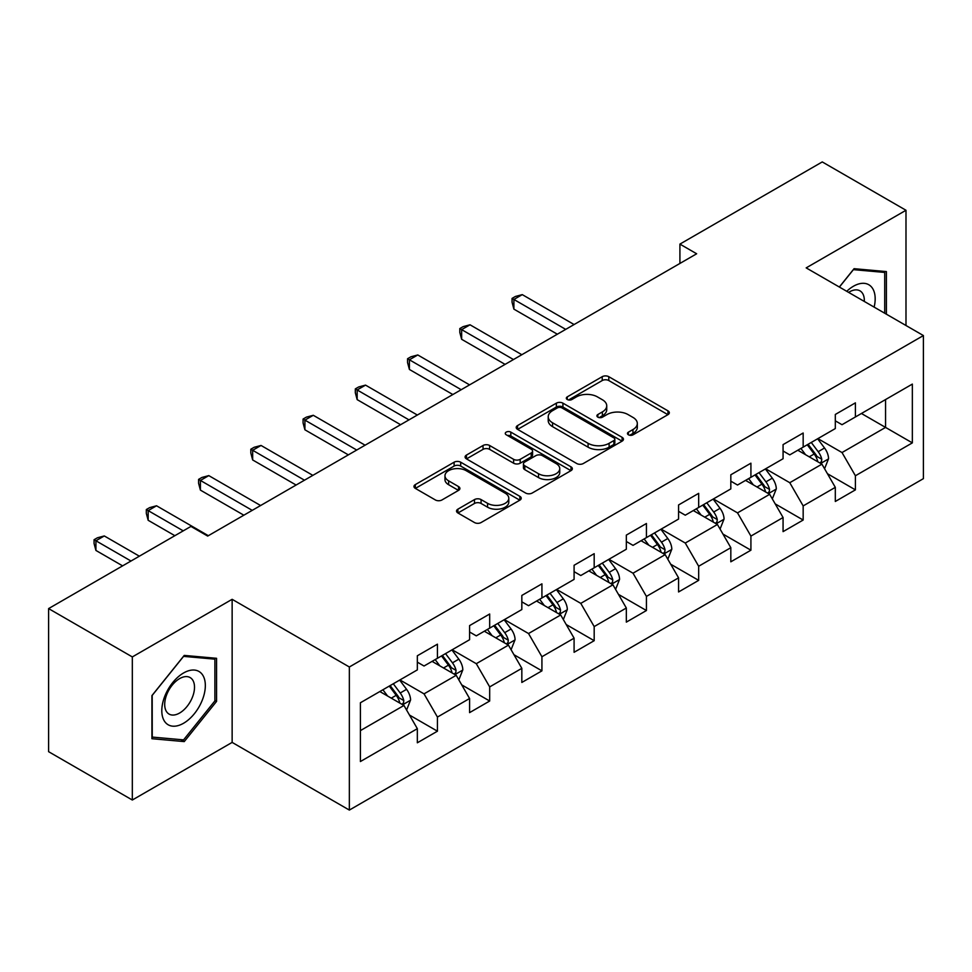 <?xml version="1.0" encoding="UTF-8"?>
<svg xmlns="http://www.w3.org/2000/svg" width="972" height="972" viewBox="0 0 972 972"><rect width="100%" height="100%" fill="white"/><g stroke="black" fill="none" stroke-linecap="round" stroke-linejoin="round"><path stroke-width="1.46" d="M628.434 434.812A3.256 1.883 0 0 0 633.039 434.812L667.971 414.643A4.653 2.685 0 0 0 669.331 412.748A4.653 2.685 0 0 0 667.971 410.852L608.788 376.686A4.653 2.685 0 0 0 602.215 376.686L567.284 396.855A3.256 1.883 0 0 0 566.336 398.18A3.256 1.883 0 0 0 567.284 399.516A3.256 1.883 0 0 0 571.888 399.516L576.408 396.904A14.872 8.59 0 0 1 597.452 396.904L602.385 399.747A14.872 8.59 0 0 1 606.735 405.822A14.872 8.59 0 0 1 602.385 411.897L597.865 414.509A3.256 1.883 0 0 0 596.905 415.834A3.256 1.883 0 0 0 597.865 417.158A3.256 1.883 0 0 0 602.458 417.158L606.978 414.558A14.872 8.59 0 0 1 628.021 414.558L632.954 417.401A14.872 8.59 0 0 1 637.316 423.476A14.872 8.59 0 0 1 632.954 429.551L628.434 432.151A3.256 1.883 0 0 0 627.475 433.488A3.256 1.883 0 0 0 628.434 434.812L628.434 432.151M457.897 509.17A4.653 2.685 0 0 0 456.536 511.065A4.653 2.685 0 0 0 457.897 512.961L474.494 522.547A4.653 2.685 0 0 0 481.079 522.547L519.862 500.155A4.653 2.685 0 0 0 521.223 498.259A4.653 2.685 0 0 0 519.862 496.352L460.692 462.198A4.653 2.685 0 0 0 454.118 462.198L415.323 484.591A4.653 2.685 0 0 0 413.963 486.486A4.653 2.685 0 0 0 415.323 488.381L435.383 499.96A4.653 2.685 0 0 0 441.956 499.96L458.553 490.374A4.653 2.685 0 0 0 459.914 488.479A4.653 2.685 0 0 0 458.553 486.583L448.614 480.836A12.442 7.181 0 0 1 444.969 475.758A12.442 7.181 0 0 1 452.648 469.124A12.442 7.181 0 0 1 466.196 470.691L505.161 493.181A12.442 7.181 0 0 1 508.793 498.259A12.442 7.181 0 0 1 501.115 504.893A12.442 7.181 0 0 1 487.567 503.326L481.079 499.584A4.653 2.685 0 0 0 474.494 499.584L457.897 509.17L457.897 512.961M232.138 599.311L132.326 656.926L48.6 608.594L48.6 751.684L132.326 800.017L232.138 742.401L349.349 810.077L349.349 666.986L232.138 599.311L232.138 742.401M905.989 325.511L905.989 210.268L806.177 267.883L923.4 335.559L349.349 666.986M905.989 210.268L822.251 161.923L679.914 244.106L679.914 263.436M48.6 608.594L190.937 526.411L207.68 536.082L696.657 253.777L679.914 244.106M576.736 463.523A4.653 2.685 0 0 0 583.309 463.523L622.104 441.13A4.653 2.685 0 0 0 623.465 439.223A4.653 2.685 0 0 0 622.104 437.327L562.934 403.161A4.653 2.685 0 0 0 556.361 403.161L517.566 425.566A4.653 2.685 0 0 0 516.205 427.461A4.653 2.685 0 0 0 517.566 429.357L576.736 463.523M507.53 435.517A3.256 1.883 0 0 1 510.822 435.978L510.822 432.115L570.989 466.839A4.653 2.685 0 0 1 572.35 468.735A4.653 2.685 0 0 1 570.989 470.642L532.194 493.035A4.653 2.685 0 0 1 525.621 493.035L466.451 458.869L466.451 455.078A4.653 2.685 0 0 0 465.09 456.974A4.653 2.685 0 0 0 466.451 458.869M466.451 455.078L483.048 445.492A4.653 2.685 0 0 1 489.621 445.492L513.617 459.343A4.653 2.685 0 0 0 520.19 459.343L531.21 452.988A4.653 2.685 0 0 0 532.571 451.093A4.653 2.685 0 0 0 531.21 449.185L506.218 434.763A3.256 1.883 0 0 1 505.27 433.439A3.256 1.883 0 0 1 507.275 431.702A3.256 1.883 0 0 1 510.822 432.115M349.349 810.077L923.4 478.649L923.4 335.559M409.467 715.04L437.436 731.187L437.436 717.069L469.585 698.504L469.585 712.622L489.681 701.019L489.681 686.9L521.83 668.335L521.83 682.453L541.926 670.85L541.926 656.744L574.088 638.179L574.088 652.297L594.184 640.694L594.184 626.576L626.333 608.01L626.333 622.129L646.429 610.525L646.429 596.407L678.578 577.842L678.578 591.96L698.674 580.357L698.674 566.251L730.823 547.686L730.823 561.804L750.919 550.201L750.919 536.082L783.067 517.517L783.067 531.635L803.164 520.032L803.164 505.914L835.312 487.349L835.312 501.467L855.409 489.864L855.409 475.758L912.344 442.88L912.344 384.098L885.553 399.565L885.553 427.413L912.344 442.88M437.436 731.187L417.34 742.79L417.34 728.672L360.405 761.538L360.405 702.756L417.34 669.89L417.34 655.772L437.436 644.169L437.436 658.287L469.585 639.722L469.585 625.604L489.681 614L489.681 628.119L521.83 609.553L521.83 595.447L541.926 583.844L541.926 597.95L574.088 579.397L574.088 565.279L594.184 553.676L594.184 567.794L626.333 549.229L626.333 535.11L646.429 523.507L646.429 537.625L678.578 519.06L678.578 504.954L698.674 493.351L698.674 507.457L730.823 488.904L730.823 474.786L750.919 463.182L750.919 477.301L783.067 458.735L783.067 444.617L803.164 433.014L803.164 447.132L835.312 428.567L835.312 414.461L855.409 402.858L855.409 416.964L912.344 384.098M432.078 661.373L456.196 675.297L424.035 693.862L399.929 679.938M417.34 662.151L424.035 666.014L437.436 658.287M424.035 693.862L437.436 717.069M456.196 675.297L469.585 698.504M484.323 631.217L508.441 645.141L476.292 663.694L452.174 649.782M469.585 631.982L476.292 635.858L489.681 628.119M476.292 663.694L489.681 686.9M508.441 645.141L521.83 668.335M536.568 601.048L560.686 614.972L528.537 633.537L504.419 619.614M521.83 601.826L528.537 605.69L541.926 597.95M528.537 633.537L541.926 656.744M560.686 614.972L574.088 638.179M588.813 570.88L612.931 584.804L580.782 603.369L556.664 589.445M574.088 571.658L580.782 575.521L594.184 567.794M580.782 603.369L594.184 626.576M612.931 584.804L626.333 608.01M641.07 540.724L665.176 554.648L633.027 573.201L608.909 559.289M626.333 541.489L633.027 545.365L646.429 537.625M633.027 573.201L646.429 596.407M665.176 554.648L678.578 577.842M693.315 510.555L717.421 524.479L685.272 543.044L661.154 529.12M678.578 511.333L685.272 515.196L698.674 507.457M685.272 543.044L698.674 566.251M717.421 524.479L730.823 547.686M745.56 480.387L769.678 494.311L737.517 512.876L713.412 498.952M730.823 481.164L737.517 485.028L750.919 477.301M737.517 512.876L750.919 536.082M769.678 494.311L783.067 517.517M797.805 450.23L821.923 464.154L789.774 482.707L765.657 468.796M783.067 450.996L789.774 454.872L803.164 447.132M789.774 482.707L803.164 505.914M821.923 464.154L835.312 487.349M861.435 413.489L885.553 427.413L842.019 452.551L817.902 438.627M835.312 420.84L842.019 424.703L855.409 416.964M842.019 452.551L855.409 475.758M132.326 656.926L132.326 800.017M360.405 730.604L403.951 705.465L379.833 691.542M403.951 705.465L417.34 728.672M827.451 473.716L855.409 489.864M775.194 503.885L803.164 520.032M722.949 534.053L750.919 550.201M670.704 564.222L698.674 580.357M618.459 594.378L646.429 610.525M566.214 624.546L594.184 640.694M513.969 654.715L541.926 670.85M461.724 684.871L489.681 701.019M886.391 314.199L886.391 271.577L854.072 268.685L839.334 287.032M151.924 738.708L184.243 741.6L216.562 701.395L216.562 658.299L184.243 655.407L151.924 695.612L151.924 738.708M214.885 700.423L216.562 701.395M180.828 739.631L184.243 741.6M629.735 435.274L632.954 433.415A14.872 8.59 0 0 0 637.316 427.34L637.316 423.476M606.735 405.822L606.735 409.686A14.872 8.59 0 0 1 602.385 415.761L599.165 417.62M667.898 414.68L608.788 380.55A4.653 2.685 0 0 0 602.215 380.55L568.584 399.966M622.044 441.167L562.934 407.037A4.653 2.685 0 0 0 556.361 407.037L517.626 429.393M613.891 440.559A3.256 1.883 0 0 0 614.839 439.223A3.256 1.883 0 0 0 613.891 437.898L561.95 407.912A3.256 1.883 0 0 0 557.345 407.912L552.582 410.658A14.872 8.59 0 0 0 548.22 416.733A14.872 8.59 0 0 0 552.582 422.808L588.084 443.305A14.872 8.59 0 0 0 609.116 443.305L613.891 440.559L613.891 444.423A3.256 1.883 0 0 0 614.839 443.098L614.839 439.223M548.22 416.733L548.22 420.609A14.872 8.59 0 0 0 552.582 426.672L552.582 422.808M613.891 444.423L609.116 447.181A14.872 8.59 0 0 1 588.084 447.181L552.582 426.672M466.511 458.906L483.048 449.356L483.048 445.492M532.571 451.093L532.571 454.957A4.653 2.685 0 0 1 531.21 456.852L520.19 463.219A4.653 2.685 0 0 1 513.617 463.219L489.621 449.356A4.653 2.685 0 0 0 483.048 449.356M510.822 435.978L570.928 470.679M538.524 473.728A12.442 7.181 0 0 0 552.072 475.284A12.442 7.181 0 0 0 559.75 468.65A12.442 7.181 0 0 0 556.106 463.571L542.388 455.649A4.653 2.685 0 0 0 535.815 455.649L524.795 462.004A4.653 2.685 0 0 0 523.434 463.899A4.653 2.685 0 0 0 524.795 465.795L538.524 473.728L538.524 477.592A12.442 7.181 0 0 0 552.072 479.147A12.442 7.181 0 0 0 559.75 472.514L559.75 468.65M523.434 463.899L523.434 467.763A4.653 2.685 0 0 0 524.795 469.67L524.795 465.795M538.524 477.592L524.795 469.67M508.793 498.259L508.793 502.123A12.442 7.181 0 0 1 501.115 508.757A12.442 7.181 0 0 1 487.567 507.202L481.079 503.447A4.653 2.685 0 0 0 474.494 503.447L457.958 512.997M444.969 475.758L444.969 479.633A12.442 7.181 0 0 0 448.614 484.712L448.614 480.836M458.492 490.41L448.614 484.712M519.801 500.191L460.692 466.062A4.653 2.685 0 0 0 454.118 466.062L415.384 488.418M824.572 468.735L828.545 458.699A12.551 7.241 -120 0 0 824.548 448.007L817.634 438.785M805.581 454.714L800.892 448.444M574.088 324.539L522.268 294.625L513.896 299.461L513.896 309.132L557.333 334.21M819.979 463.024L821.498 461.421L821.777 459.234A12.551 7.241 -120 0 0 818.181 451.688L811.268 442.454M808.121 444.265L815.787 454.507A6.391 3.694 60 0 1 816.954 456.451L821.777 459.234M807.246 444.775L814.159 454.009A12.551 7.241 60 0 1 817.756 461.554M513.896 309.132L512.062 302.268L512.062 298.404L565.704 329.374M512.062 298.404L515.403 296.472L522.268 294.625M882.637 271.237L884.714 272.439L884.714 313.227M839.395 287.068L853.404 269.645L884.714 272.439M874.132 307.116A30.788 17.775 120 0 0 868.798 284.735A30.788 17.775 120 0 0 846.746 291.308M864.315 301.454A21.08 12.174 120 0 0 859.977 290.847A21.08 12.174 120 0 0 848.629 292.39M183.574 723.253A30.788 17.775 120 0 0 205.335 685.552A30.788 17.775 120 0 0 183.574 672.976A30.788 17.775 120 0 0 161.802 710.69A30.788 17.775 120 0 0 183.574 723.253M179.601 713.035A21.08 12.174 120 0 0 193.379 694.47A21.08 12.174 120 0 0 190.148 677.581A21.08 12.174 120 0 0 179.601 678.614A21.08 12.174 120 0 0 165.835 697.191A21.08 12.174 120 0 0 169.067 714.08A21.08 12.174 120 0 0 179.601 713.035M152.252 695.32L183.574 656.367L214.885 659.162L214.885 700.909L183.574 739.874L152.252 737.08L152.191 695.284M212.807 657.959L214.885 659.162M772.315 498.903L776.3 488.855A12.551 7.241 -120 0 0 772.303 478.175L765.389 468.941M753.336 484.882L748.634 478.613M521.83 354.707L470.023 324.794L461.651 329.63L461.651 339.301L505.088 364.378M767.734 493.193L769.253 491.589L769.532 489.402A12.551 7.241 -120 0 0 765.936 481.845L759.023 472.623M755.876 474.433L763.542 484.676A6.391 3.694 60 0 1 764.709 486.62L769.532 489.402M755.001 474.944L761.914 484.165A12.551 7.241 60 0 1 765.511 491.723M461.651 339.301L459.805 332.436L459.805 328.56L513.459 359.543M459.805 328.56L463.158 326.628L470.023 324.794M720.07 529.06L724.055 519.024A12.551 7.241 -120 0 0 720.045 508.332L713.144 499.11M701.091 515.051L696.389 508.781M469.585 384.876L417.778 354.962L409.406 359.798L409.406 369.457L452.843 394.535M715.489 523.361L717.008 521.745L717.275 519.558A12.551 7.241 -120 0 0 713.691 512.013L706.778 502.779M703.631 504.602L711.297 514.832A6.391 3.694 60 0 1 712.464 516.776L717.275 519.558M702.756 505.1L709.669 514.334A12.551 7.241 60 0 1 713.266 521.879M409.406 369.457L407.56 362.592L407.56 358.729L461.214 389.711M407.56 358.729L410.913 356.797L417.778 354.962M667.825 559.228L671.81 549.192A12.551 7.241 -120 0 0 667.8 538.5L660.887 529.278M648.846 545.207L644.144 538.938M417.34 415.032L365.533 385.119L357.161 389.954L357.161 399.626L400.598 424.703M663.232 553.518L664.763 551.914L665.03 549.727A12.551 7.241 -120 0 0 661.446 542.182L654.533 532.948M651.386 534.758L659.052 545A6.391 3.694 60 0 1 660.219 546.944L665.03 549.727M650.511 535.268L657.424 544.502A12.551 7.241 60 0 1 661.021 552.047M357.161 399.626L355.315 392.761L355.315 388.897L408.969 419.868M355.315 388.897L358.668 386.965L365.533 385.119M615.58 589.397L619.565 579.361A12.551 7.241 -120 0 0 615.555 568.669L608.642 559.435M596.589 575.375L591.899 569.106M365.095 445.2L313.288 415.287L304.916 420.123L304.916 429.794L348.353 454.872M610.987 583.686L612.518 582.082L612.785 579.895A12.551 7.241 -120 0 0 609.189 572.338L602.288 563.116M599.141 564.926L606.807 575.169A6.391 3.694 60 0 1 607.962 577.113L612.785 579.895M598.266 565.437L605.179 574.659A12.551 7.241 60 0 1 608.764 582.216M304.916 429.794L303.07 422.929L303.07 419.053L356.724 450.036M303.07 419.053L306.423 417.122L313.288 415.287M563.335 619.553L567.32 609.517A12.551 7.241 -120 0 0 563.31 598.837L556.397 589.603M544.344 605.544L539.654 599.274M312.85 475.369L261.043 445.455L252.659 450.291L252.659 459.95L296.096 485.028M558.742 613.854L560.261 612.239L560.54 610.052A12.551 7.241 -120 0 0 556.944 602.506L550.031 593.272M546.896 595.095L554.562 605.325A6.391 3.694 60 0 1 555.717 607.269L560.54 610.052M546.021 595.593L552.934 604.827A12.551 7.241 60 0 1 556.519 612.372M252.659 459.95L250.825 453.086L250.825 449.222L304.479 480.204M250.825 449.222L254.166 447.29L261.043 445.455M511.09 649.721L515.075 639.685A12.551 7.241 -120 0 0 511.065 628.993L504.152 619.772M492.099 635.7L487.409 629.431M260.605 505.525L208.786 475.612L200.414 480.447L200.414 490.119L243.851 515.196M506.497 644.011L508.016 642.407L508.295 640.22A12.551 7.241 -120 0 0 504.699 632.675L497.786 623.441M494.639 625.263L502.317 635.494A6.391 3.694 60 0 1 503.472 637.438L508.295 640.22M493.764 625.761L500.677 634.995A12.551 7.241 60 0 1 504.274 642.541M200.414 490.119L198.58 483.254L198.58 479.39L252.222 510.361M198.58 479.39L201.921 477.459L208.786 475.612M458.833 679.89L462.818 669.854A12.551 7.241 -120 0 0 458.82 659.162L451.907 649.928M439.854 665.869L435.164 659.599M208.348 535.693L156.541 505.78L148.169 510.616L148.169 520.287L174.863 535.693M454.252 674.179L455.771 672.575L456.05 670.388A12.551 7.241 -120 0 0 452.454 662.831L445.541 653.609M442.394 655.42L450.06 665.662A6.391 3.694 60 0 1 451.227 667.606L456.05 670.388M441.519 655.93L448.432 665.152A12.551 7.241 60 0 1 452.029 672.709M148.169 520.287L146.322 513.423L146.322 509.547L183.234 530.858M146.322 509.547L149.676 507.615L156.541 505.78M406.588 710.046L410.573 700.01A12.551 7.241 -120 0 0 406.575 689.33L399.662 680.096M387.609 696.037L382.907 689.768M139.361 556.191L104.296 535.949L95.924 540.784L95.924 550.444L122.618 565.862M402.007 704.348L403.526 702.732L403.805 700.545A12.551 7.241 -120 0 0 400.209 693L393.296 683.766M390.149 685.588L397.815 695.818A6.391 3.694 60 0 1 398.982 697.762L403.805 700.545M389.274 686.086L396.187 695.32A12.551 7.241 60 0 1 399.784 702.865M95.924 550.444L94.077 543.579L94.077 539.715L130.989 561.026M94.077 539.715L97.431 537.783L104.296 535.949M632.954 433.415L632.954 429.551M597.865 417.158L597.865 414.509M602.385 415.761L602.385 411.897M567.284 399.516L567.284 396.855M602.215 380.55L602.215 376.686M608.788 380.55L608.788 376.686M667.971 414.643L667.971 410.852M517.566 429.357L517.566 425.566M556.361 407.037L556.361 403.161M562.934 407.037L562.934 403.161M622.104 441.13L622.104 437.327M588.084 447.181L588.084 443.305M609.116 447.181L609.116 443.305M489.621 449.356L489.621 445.492M513.617 463.219L513.617 459.343M520.19 463.219L520.19 459.343M531.21 456.852L531.21 452.988M570.989 470.642L570.989 466.839M474.494 503.447L474.494 499.584M481.079 503.447L481.079 499.584M487.567 507.202L487.567 503.326M458.553 490.374L458.553 486.583M415.323 488.381L415.323 484.591M454.118 466.062L454.118 462.198M460.692 466.062L460.692 462.198M519.862 500.155L519.862 496.352M820.684 463.437L828.472 458.942M818.181 451.688L824.548 448.007M809.251 456.84L814.159 454.009M768.439 493.594L776.227 489.098M765.936 481.845L772.303 478.175M757.006 486.996L761.914 484.165M716.182 523.762L723.97 519.267M713.691 512.013L720.045 508.332M704.761 517.165L709.669 514.334M663.937 553.931L671.725 549.435M661.446 542.182L667.8 538.5M652.516 547.333L657.424 544.502M611.692 584.087L619.48 579.591M609.189 572.338L615.555 568.669M600.271 577.49L605.179 574.659M559.447 614.255L567.235 609.76M556.944 602.506L563.31 598.837M548.014 607.658L552.934 604.827M507.202 644.424L514.99 639.928M504.699 632.675L511.065 628.993M495.769 637.826L500.677 634.995M454.957 674.58L462.745 670.085M452.454 662.831L458.82 659.162M443.524 667.983L448.432 665.152M402.712 704.749L410.488 700.253M400.209 693L406.575 689.33M391.279 698.151L396.187 695.32"/></g></svg>
